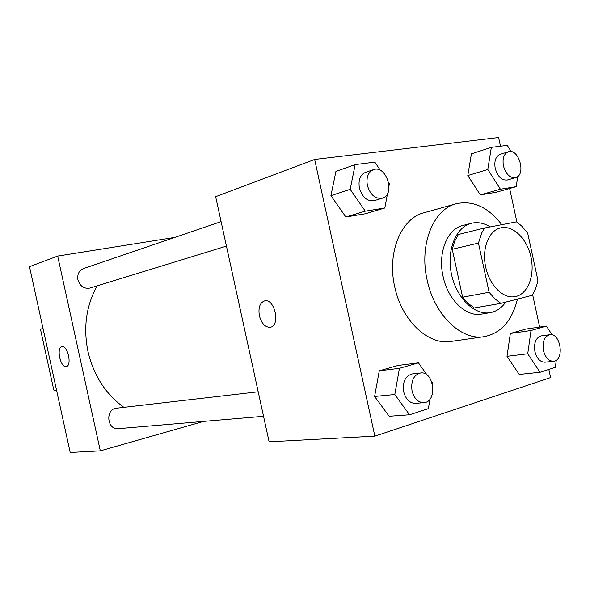 <?xml version="1.0" encoding="UTF-8"?>
<svg xmlns="http://www.w3.org/2000/svg" width="590" height="590" viewBox="0 0 590 590"><rect width="100%" height="100%" fill="white"/><g stroke="black" fill="none" stroke-linecap="round" stroke-linejoin="round"><path stroke-width="0.89" d="M485.747 267.248C481.521 248.936 488.763 230.358 500.637 227.902C513.005 224.783 527.246 238.891 531.037 257.387C535.027 275.84 527.689 294.499 515.114 296.63C503.403 299.13 489.442 285.442 485.747 267.248M500.888 303.363L532.387 295.251L535.329 289.373L537.121 283.834L537.896 280.28L527.674 233.087L521.59 225.926L516.486 221.855L484.545 227.991L481.809 232.785L478.453 243.102L489.117 292.271L494.708 298.658L500.888 303.363L474.301 307.965L468.172 303.4L462.634 297.19L489.117 292.271M478.453 243.102L452.242 249.268L454.691 241.266L458.364 234.495L484.545 227.991M452.242 249.268L462.634 297.19M490.202 226.907C484.383 223.293 478.542 221.995 472.664 223.013L471.314 223.308C455.849 227.01 446.365 250.455 451.461 274.151C456.358 297.891 474.493 315.51 490.135 312.663C496.367 311.535 501.559 308.024 505.719 302.117M490.135 312.663L481.536 314.094C466.093 317.206 447.825 299.727 443.068 276.334C437.625 252.793 447.286 228.876 462.87 225.469L471.314 223.308M517.467 299.093C512.105 320.717 501.006 333.239 484.176 336.661C461.314 340.799 434.225 314.839 427.108 279.911C418.981 244.747 433.296 209.236 456.173 203.756C472.951 200.099 488.151 207.075 501.78 224.679M484.176 336.661L451.011 341.433C428.288 345.511 401.584 320.481 394.703 286.718C386.834 252.727 401.178 218.248 423.908 212.769L456.173 203.756M511.206 151.645L507.267 145.361L491.345 147.375L471.417 153.835L467.804 175.54L480.319 194.87L496.079 192.281L516.213 186.647L517.762 176.447M552.174 334.891L546.414 326.078L525.727 329.087L510.357 333.461L507.002 356.316L519.244 374.429L540.071 372.268L555.337 367.297L556.289 360.188M500.482 146.224L498.602 137.536L314.662 159.455L374.856 436.15L550.603 377.593L548.833 369.414M539.658 327.059L532.667 294.794M516.928 222.15L509.635 188.49M380.462 170.436L374.834 162.125L355.158 164.61L335.924 171.417L330.924 195.659L345.829 216.972L365.225 213.779L384.805 207.982L387.534 193.572M427.19 375.166L418.45 362.85L398.184 365.417L379.281 370.8L374.598 396.458L389.171 416.267L409.534 414.77L428.392 408.627L429.992 399.069M374.856 436.15L269.114 441.814L215.66 196.677L314.662 159.455M270.412 327.221L270.353 327.236C265.271 327.48 261.613 323.659 259.394 315.761C258.125 307.737 259.836 302.788 264.519 300.922C274.66 297.987 280.788 325.673 270.345 327.236C265.264 327.487 261.606 323.659 259.386 315.761C258.132 307.737 259.843 302.788 264.526 300.915L264.519 300.922M123.922 407.351C105.669 394.15 93.685 375.535 87.976 351.522C83.146 327.413 86.214 305.524 97.173 285.84M258.206 391.79L116.473 408.214C105.079 408.995 106.967 430.154 118.317 428.665L263.553 416.297M226.435 246.104L89.997 288.045C84.097 289.041 80.07 286.305 77.924 279.844C77.128 274.32 78.972 270.567 83.47 268.568L221.095 221.619M174.788 237.416L57.673 256.075L100.315 450.849L203.535 421.408M100.315 450.849L70.195 452.464L29.5 266.665L57.673 256.075M61.935 346.721L61.935 346.721C67.651 344.936 72.253 365.756 66.309 366.523C60.578 368.249 55.998 347.591 61.92 346.721C56.006 347.591 60.586 368.249 66.316 366.523L66.331 366.515M56.596 390.374L53.823 390.101L40.533 329.441L42.952 328.077M432.477 384.171L432.684 382.903L431.548 381.302M418.45 362.85L399.437 368.315L394.806 394.511L409.534 414.77M423.863 402.653L415.471 403.368C409.733 403.258 405.809 399.4 403.693 391.79C402.446 381.877 405.278 375.933 412.181 373.949L420.53 372.983C434.203 370.719 437.765 402.107 423.863 402.653C418.111 402.542 414.173 398.641 412.041 390.964C410.78 380.97 413.612 374.982 420.53 372.983M398.184 365.417L379.281 370.8L399.437 368.315M379.281 370.8L374.598 396.458L394.806 394.511M374.598 396.458L389.171 416.267M546.414 326.078L531.022 330.503L527.733 353.779L540.071 372.268M553.545 361.257L544.998 362.216C540.204 362.172 536.841 358.624 534.909 351.581C533.714 342.871 535.838 337.635 541.281 335.88L549.784 334.714C560.766 332.598 564.748 360.586 553.545 361.257C548.752 361.205 545.381 357.629 543.434 350.534C542.225 341.75 544.341 336.477 549.784 334.714M525.727 329.087L510.357 333.461L531.022 330.503M510.357 333.461L507.002 356.316L527.733 353.779M507.002 356.316L519.244 374.429M389.068 185.459L389.407 183.674L388.699 182.62M355.158 164.61L350.195 189.331L365.276 211.154L384.805 207.982M382.335 198.181L374.311 200.652C367.282 201.625 362.312 197.414 359.399 188.004C358.152 180.053 360.18 174.839 365.483 172.369L373.448 169.647C386.428 164.551 395.794 194.744 382.335 198.181C375.299 199.155 370.306 194.899 367.364 185.408C366.11 177.384 368.138 172.133 373.448 169.647M335.924 171.417L330.924 195.659L350.195 189.331M330.924 195.659L345.829 216.972L365.276 211.154M345.829 216.972L365.225 213.779M491.345 147.375L487.79 169.47L500.409 189.213L516.213 186.647M515.623 177.597L507.371 179.98C501.743 180.592 497.695 176.734 495.217 168.393C494.051 161.07 495.681 156.394 500.099 154.366L508.307 151.785C518.846 147.854 526.531 175.09 515.623 177.597C509.989 178.209 505.932 174.308 503.44 165.908C502.26 158.526 503.882 153.82 508.307 151.785M471.417 153.835L467.804 175.54L487.79 169.47M467.804 175.54L480.319 194.87L500.409 189.213M480.319 194.87L496.079 192.281"/></g></svg>
